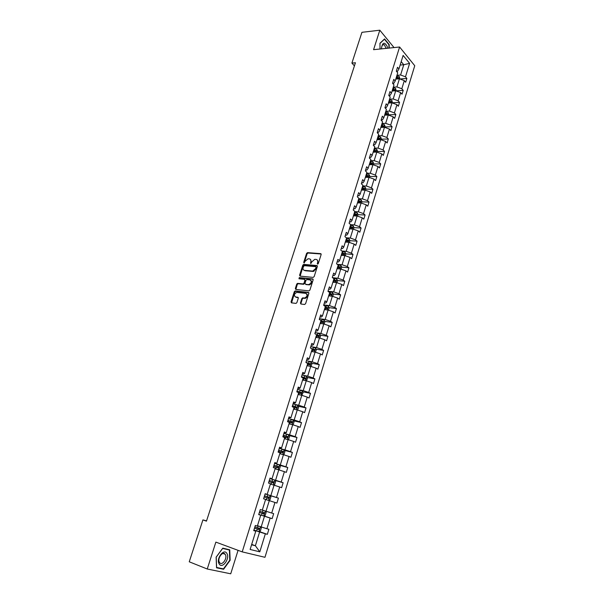 <?xml version="1.0" encoding="UTF-8"?>
<svg xmlns="http://www.w3.org/2000/svg" width="604" height="604" viewBox="0 0 604 604"><rect width="100%" height="100%" fill="white"/><g stroke="black" fill="none" stroke-linecap="round" stroke-linejoin="round"><path stroke-width="0.91" d="M317.561 264.167L318.27 263.608L321.139 254.541L320.671 253.635L307.504 252.638L306.583 253.423L303.714 262.37L304.076 263.004L305.088 261.29L308.032 258.776L309.346 258.867C310.705 259.146 311.188 260.113 310.803 261.774L310.811 263.578L311.823 261.857L314.79 259.327L316.126 259.418C317.493 259.697 317.991 260.679 317.606 262.347L317.561 264.167M300.422 303.049L300.875 304.008L304.582 304.469L305.601 303.684L308.863 293.355L308.402 292.404L295.167 290.932L294.299 291.709L291.03 301.894L291.468 302.846L296.02 303.397L296.881 302.612L298.285 298.225L297.832 297.266L295.643 297.009C293.68 295.432 294.065 293.891 296.791 292.381L305.752 293.363C307.761 294.941 307.391 296.496 304.642 298.029L302.695 297.855L301.819 298.64L300.422 303.049L300.966 304.023M394.034 47.58L379.81 30.2L373.574 49.679L399.606 47.006L242.212 551.875L215.862 542.113L207.248 569.006L189.248 561.796L202.914 519.901L206.462 521.154L355.431 62.763L351.898 63.088L354.42 65.889M379.81 30.2L361.932 32.322L351.898 63.088M313.151 277.402L314.156 276.609L317.372 266.455L316.904 265.534L303.721 264.393L302.808 265.179L299.599 275.197L300.045 276.119L313.151 277.402M313.136 279.848L309.897 290.086L309.014 290.879L295.771 289.429L295.333 288.486L296.723 284.159L297.606 283.374L303.102 283.933L303.993 283.148L304.914 280.264L304.461 279.335L298.965 278.784L299.274 277.583L312.668 278.912L313.136 279.848M207.248 569.006L230.728 573.8L238.067 550.335M253.816 530.32L255.786 531.18L253.725 530.622L255.318 525.472L257.372 526.054L260.724 515.227L258.686 514.623L260.271 509.527L262.295 510.146L265.617 499.425L263.608 498.768L265.171 493.725L267.179 494.389L270.471 483.766L268.478 483.064L270.033 478.066L272.011 478.776L275.273 468.251L273.31 467.511L274.843 462.551L276.806 463.306L280.037 452.872L278.089 452.094L279.614 447.179L281.555 447.972L284.756 437.636L282.831 436.813L284.341 431.951L286.258 432.781L289.429 422.536L287.534 421.675L289.029 416.851L290.917 417.726L294.065 407.579L292.185 406.673L293.672 401.894L295.537 402.808L298.655 392.751L296.798 391.807L298.27 387.073L300.12 388.025L303.208 378.051L301.373 377.077L302.831 372.381L304.658 373.37L307.715 363.487L305.903 362.468L307.345 357.817L309.157 358.844L312.185 349.052L310.396 347.995L311.83 343.389L313.612 344.446L316.617 334.737L314.85 333.65L316.269 329.082L318.029 330.177L321.011 320.55L319.259 319.433L320.664 314.903L322.415 316.035L325.367 306.492L323.638 305.337L325.027 300.845L326.756 302.008L329.686 292.555L327.972 291.362L329.354 286.908L331.06 288.108L333.967 278.731L332.268 277.508L333.642 273.099L335.326 274.329L338.202 265.035L336.534 263.782L337.893 259.403L339.561 260.671L342.415 251.453L340.754 250.162L342.106 245.828L343.752 247.119L346.583 237.984L344.944 236.662L346.281 232.366L347.912 233.695L350.72 224.635L349.097 223.284L350.426 219.018L352.034 220.377L354.82 211.392L353.219 210.011L354.533 205.783L356.126 207.172L358.882 198.263L357.304 196.859L358.602 192.661L360.18 194.08L362.913 185.247L361.351 183.812L362.642 179.652L364.197 181.102L366.915 172.336L365.367 170.872L366.643 166.749L368.183 168.222L370.879 159.539L369.346 158.044L370.614 153.952L372.139 155.454L374.805 146.84L373.295 145.315L374.555 141.261L376.058 142.793L378.708 134.254L377.213 132.699L378.459 128.675L379.946 130.238L382.574 121.766L381.094 120.188L382.332 116.195L383.804 117.78L386.409 109.377L384.944 107.776L386.175 103.82L387.632 105.428L390.214 97.093L388.765 95.462L389.98 91.544L391.43 93.175L393.989 84.907L392.555 83.254L393.763 79.366L395.19 81.027L397.726 72.82L396.315 71.144L397.507 67.286L398.927 68.969L403.125 55.409L409.61 63.375L405.488 76.806L406.862 78.445L405.692 82.257L404.318 80.626L401.826 88.75L403.215 90.358L402.038 94.201L400.648 92.593L398.134 100.785L399.538 102.37L398.353 106.244L396.949 104.666L394.412 112.918L395.831 114.481L394.639 118.384L393.219 116.829L390.66 125.149L392.094 126.689L390.894 130.623L389.452 129.09L386.885 137.478L388.327 138.995L387.119 142.959L385.662 141.457L383.072 149.913L384.529 151.4L383.306 155.394L381.841 153.922L379.229 162.446L380.709 163.903L379.471 167.935L377.983 166.485L375.348 175.084L376.843 176.519L375.605 180.581L374.103 179.154L371.445 187.829L372.955 189.233L371.702 193.325L370.184 191.929L367.504 200.671L369.029 202.053L367.768 206.183L366.235 204.816L363.533 213.627L365.073 214.979L363.804 219.139L362.249 217.802L359.523 226.689L361.086 228.01L359.803 232.208L358.232 230.902L355.484 239.863L357.062 241.155L355.771 245.39L354.178 244.114L351.407 253.151L353.008 254.405L351.702 258.678L350.094 257.432L347.3 266.545L348.916 267.776L347.602 272.079L345.979 270.864L343.155 280.06L344.793 281.253L343.465 285.601L341.819 284.416L338.98 293.687L340.633 294.85L339.289 299.229L337.628 298.074L334.767 307.428L336.436 308.561L335.084 312.978L333.408 311.86L330.509 321.29L332.2 322.393L330.841 326.847L329.142 325.76L326.228 335.273L327.934 336.337L326.56 340.837L324.839 339.78L321.902 349.376L323.631 350.411L322.242 354.941L320.505 353.929L317.538 363.608L319.282 364.597L317.885 369.172L316.126 368.191L313.136 377.961L314.903 378.919L313.491 383.532L311.717 382.589L308.697 392.441L310.486 393.363L309.059 398.013L307.262 397.107L304.212 407.043L306.024 407.926L304.59 412.63L302.77 411.754L299.697 421.781L301.524 422.626L300.075 427.368L298.24 426.537L295.137 436.654L296.987 437.462L295.522 442.241L293.665 441.449L290.532 451.656L292.404 452.426L290.932 457.251L289.052 456.496L285.888 466.794L287.783 467.519L286.296 472.388L284.393 471.671L281.207 482.067L283.125 482.755L281.623 487.67L279.697 486.99L276.481 497.485L278.421 498.126L276.904 503.087L274.956 502.452L271.709 513.038L273.672 513.642L272.14 518.64L270.169 518.051L266.892 528.734L268.878 529.293L267.338 534.344L265.345 533.8L259.811 551.837L250.124 549.466L255.786 531.18M399.606 47.006L414.752 65.723L264.967 557.303L242.212 551.875M260.075 514.804L264.469 516.254L261.177 526.937L257.485 525.684M261.177 526.937L266.892 528.734M264.469 516.254L270.169 518.051M258.723 514.495L260.724 515.227M265.594 499.5L269.286 500.648L266.017 511.233L262.332 510.04M266.017 511.233L271.709 513.038M269.286 500.648L274.956 502.452M270.365 484.098L274.057 485.193L270.818 495.68L266.424 494.329M270.818 495.68L276.481 497.485M274.057 485.193L279.697 486.99M265.141 493.823L267.179 494.389M275.092 468.832L278.784 469.867L275.575 480.263L271.181 478.98M275.575 480.263L281.207 482.067M278.784 469.867L284.393 471.671M269.95 478.338L272.011 478.776M279.78 453.702L283.465 454.684L280.286 464.989L275.892 463.774M280.286 464.989L285.888 466.794M283.465 454.684L289.052 456.496M274.707 462.989L276.806 463.306M284.424 438.715L288.108 439.636L284.96 449.852L280.566 448.704M284.96 449.852L290.532 451.656M288.108 439.636L293.665 441.449M279.433 447.783L281.555 447.972M289.022 423.857L292.706 424.725L289.588 434.842L285.194 433.763M289.588 434.842L295.137 436.654M292.706 424.725L298.24 426.537M284.106 432.713L286.258 432.781M293.582 409.127L297.266 409.942L294.171 419.976L289.777 418.957M294.171 419.976L299.697 421.781M297.266 409.942L302.77 411.754M288.742 417.772L290.917 417.726M298.104 394.533L301.789 395.295L298.723 405.239L294.329 404.28M298.723 405.239L304.212 407.043M301.789 395.295L307.262 397.107M293.333 402.966L294.646 403.253L295.537 402.808M302.581 380.059L306.266 380.777L303.231 390.629L298.837 389.739M303.231 390.629L308.697 392.441M306.266 380.777L311.717 382.589M297.893 388.296L299.207 388.561L300.12 388.025M307.028 365.722L310.705 366.379L307.693 376.149L303.306 375.318M307.693 376.149L313.136 377.961M310.705 366.379L316.126 368.191M302.4 373.755L303.714 373.997L304.658 373.37M311.43 351.505L315.107 352.109L312.125 361.796L307.73 361.026M312.125 361.796L317.538 363.608M315.107 352.109L320.505 353.929M306.877 359.335L308.191 359.569L309.157 358.844M315.794 337.409L319.471 337.968L316.511 347.564L312.125 346.855M316.511 347.564L321.902 349.376M319.471 337.968L324.839 339.78M311.309 345.05L312.623 345.262L313.612 344.446M320.12 323.434L323.797 323.948L320.86 333.461L316.481 332.812M320.86 333.461L326.228 335.273M323.797 323.948L329.142 325.76M315.703 330.886L317.017 331.075L318.029 330.177M324.408 309.58L328.085 310.041L325.178 319.478L320.792 318.889M325.178 319.478L330.509 321.29M328.085 310.041L333.408 311.86M320.067 316.843L321.373 317.017L322.415 316.035M328.667 295.847L332.336 296.262L329.452 305.616L325.073 305.08M305.058 298.384L305.216 297.893M329.452 305.616L334.767 307.428M332.336 296.262L337.628 298.074M324.386 302.921L325.692 303.08L326.756 302.008M332.88 282.227L336.556 282.596L333.695 291.868L329.316 291.392M309.361 284.809L309.505 284.348M333.695 291.868L338.98 293.687M336.556 282.596L341.819 284.416M328.667 289.12L329.973 289.263L331.06 288.108M337.062 268.727L340.731 269.044L337.9 278.24L333.521 277.817M337.9 278.24L343.155 280.06M340.731 269.044L345.979 270.864M332.91 275.439L334.223 275.567L335.326 274.329M341.207 255.333L344.876 255.613L342.068 264.726L337.689 264.363M342.068 264.726L347.3 266.545M344.876 255.613L350.094 257.432M337.123 261.872L338.429 261.985L339.561 260.671M345.322 242.061L348.991 242.295L346.198 251.332L341.856 251.015M346.198 251.332L351.407 253.151M348.991 242.295L354.178 244.114M341.298 248.425L342.604 248.516L343.752 247.119M349.399 228.893L353.061 229.082L350.297 238.044L346.364 237.81M350.297 238.044L355.484 239.863M353.061 229.082L358.232 230.902M345.435 235.084L346.741 235.16L347.912 233.695M353.438 215.839L357.1 215.983L354.359 224.877L350.697 224.696M354.359 224.877L359.523 226.689M357.1 215.983L362.249 217.802M349.542 221.864L350.849 221.925L352.034 220.377M357.455 202.891L361.109 202.997L358.391 211.808L354.729 211.672M358.391 211.808L363.533 213.627M361.109 202.997L366.235 204.816M353.612 208.75L354.91 208.795L356.126 207.172M361.426 190.049L365.088 190.117L362.385 198.852L358.731 198.761M362.385 198.852L367.504 200.671M365.088 190.117L370.184 191.929M357.644 195.749L358.95 195.779L360.18 194.08M365.375 177.312L369.029 177.342L366.349 186.009L362.694 185.957M366.349 186.009L371.445 187.829M369.029 177.342L374.103 179.154M361.645 182.853L362.951 182.869L364.197 181.102M369.286 164.681L372.932 164.666L370.282 173.265L366.628 173.25M370.282 173.265L375.348 175.084M372.932 164.666L377.983 166.485M365.616 170.064L366.915 170.064L368.183 168.222M373.159 152.155L376.813 152.102L374.178 160.626L370.531 160.656M374.178 160.626L379.229 162.446M376.813 152.102L381.841 153.922M369.55 157.38L370.856 157.365L372.139 155.454M377.009 139.728L380.656 139.637L378.044 148.093L374.397 148.161M378.044 148.093L383.072 149.913M380.656 139.637L385.662 141.457M373.453 144.801L374.759 144.771L376.058 142.793M380.83 127.406L384.469 127.27L381.879 135.666L378.24 135.764M381.879 135.666L386.885 137.478M384.469 127.27L389.452 129.09M377.326 132.321L378.625 132.284L379.946 130.238M384.612 115.175L388.251 115.009L385.684 123.329L382.045 123.473M385.684 123.329L390.66 125.149M388.251 115.009L393.219 116.829M381.169 119.947L382.468 119.894L383.804 117.78M388.372 103.05L392.004 102.846L389.459 111.098L385.82 111.279M389.459 111.098L394.412 112.918M392.004 102.846L396.949 104.666M384.974 107.671L386.273 107.603L387.632 105.428M392.094 91.023L395.726 90.781L393.204 98.965L389.565 99.184M393.204 98.965L398.134 100.785M395.726 90.781L400.648 92.593M388.795 95.492L390.048 95.417L391.43 93.175M395.794 79.086L399.425 78.807L396.919 86.931L393.279 87.187M396.919 86.931L401.826 88.75M399.425 78.807L404.318 80.626M392.683 83.405L393.8 83.329L395.19 81.027M400.135 65.051L403.766 64.734L400.595 74.994L396.971 75.281M400.595 74.994L405.488 76.806M409.61 63.375L403.766 64.734L401.199 61.623M206.553 520.882L202.914 519.901M251.574 544.785L255.379 545.744L259.614 531.996L255.22 530.478M251.687 544.415L255.379 545.744L259.811 551.837M396.541 71.415L397.515 71.332L398.927 68.969M259.614 531.996L265.345 533.8M399.871 78.973L406.862 78.445M396.111 90.826L403.215 90.358M392.434 102.771L399.538 102.37M388.719 114.813L395.831 114.481M384.974 126.946L392.094 126.689M381.207 139.177L388.327 138.995M377.402 151.506L384.529 151.4M373.566 163.941L380.709 163.903M369.708 176.474L376.843 176.519M365.805 189.105L372.955 189.233M358.889 201.766L359.606 201.781M361.879 201.849L369.029 202.053M354.412 214.556L355.613 214.601M357.915 214.692L365.073 214.979M349.852 227.436L351.566 227.527M353.921 227.648L361.086 228.01M345.82 240.452L347.474 240.551M349.897 240.702L357.062 241.155M341.758 253.567L343.314 253.688M345.262 255.749L345.835 253.884L353.008 254.405M337.659 266.802L339.063 266.923M341.698 267.149L348.916 267.776M333.529 280.143L334.548 280.241M337.53 280.535L344.793 281.253M314.02 271.287L312.51 271.143M304.642 270.418L304.182 270.373M329.361 293.597L329.746 293.642M333.325 294.035L340.633 294.85M309.626 284.839L308.886 284.756M298.074 283.623L297.183 283.533M329.074 307.647L336.436 308.561M324.793 321.381L332.2 322.393M320.475 335.22L327.934 336.337M316.111 349.188L323.631 350.411M311.709 363.268L319.282 364.597M307.262 377.47L314.903 378.919M302.778 391.792L310.486 393.363M298.248 406.235L306.024 407.926M293.672 420.807L301.524 422.626M289.052 435.507L296.987 437.462M284.386 450.327L292.404 452.426M279.675 465.276L287.783 467.519M274.911 480.354L283.125 482.755M270.101 495.567L278.421 498.126M263.835 515.907L272.14 518.64M259.131 531.512L267.338 534.344M389.202 48.071L389.187 44.537L384.574 38.928L379.969 43.231L380.014 49.015L379.969 43.42L384.438 39.252L388.901 44.681L388.923 48.101M229.746 549.806L222.793 548.153L216.126 557.152L216.549 567.798L223.608 569.27L230.139 560.278L229.746 549.806M317.719 264.152L318.119 262.717L317.259 259.962M310.456 259.395L311.317 262.144L310.917 263.563M321.147 254.012L308.025 253.016L307.096 253.801L304.197 262.989M317.372 265.903L304.235 264.763L303.329 265.549L300.113 276.126M316.035 267.308L315.711 266.666L304.152 265.647L303.125 267.429C302.732 269.09 303.216 270.063 304.559 270.358L312.721 271.09L315.643 268.553L316.035 267.308L316.556 267.678L316.035 266.892M304.008 270.214L304.559 270.358M316.556 267.678L316.164 268.923L313.234 271.46L305.08 270.72M304.892 279.629L305.435 280.626L304.514 283.502L303.631 284.288L298.134 283.729L297.243 284.514L295.862 289.437M313.136 279.267L299.871 277.946L299.146 278.799M308.523 284.514L308.833 284.514C311.619 283.004 312.004 281.464 309.988 279.894L306.832 279.584L305.934 280.369L305.012 283.253L305.465 284.19L309.354 284.877C311.921 283.661 312.449 282.159 310.924 280.354M309.044 284.869L305.994 284.552M306.658 293.808C308.221 295.59 307.723 297.115 305.171 298.376L303.223 298.202L302.347 298.988L300.951 303.389M298.278 297.606L296.179 297.357M308.855 292.744L295.703 291.279L294.827 292.064L291.573 302.861M388.81 44.575L389.187 44.537M221.713 568.523L223.608 569.27M399.78 78.943L399.357 76.655L396.904 75.5M396.171 77.856L398.323 78.709L398.512 77.742L396.458 76.942M396.284 77.493L398.512 77.742M396.088 90.91L395.688 88.554L393.219 87.399M392.479 89.77L394.631 90.623L394.827 89.649L392.766 88.848M392.6 89.384L394.827 89.649M392.366 102.982L391.981 100.543L389.505 99.388M388.765 101.789L390.916 102.635L391.12 101.661L389.051 100.86M388.885 101.381L391.12 101.661M387.534 48.245L387.156 46.334C384.287 41.48 382.37 42.325 381.396 48.879M386.137 48.388L384.318 44.726C382.566 44.251 381.63 45.632 381.494 48.864M226.885 553.453C223.918 547.911 215.756 558.919 219.184 563.947C222.257 569.391 230.237 558.406 226.885 553.453M225.292 554.464L225.194 554.313C222.808 550.471 216.927 558.715 219.463 562.399L219.539 562.52C221.955 566.386 227.799 558.141 225.292 554.464M223.45 568.885L216.609 567.458L216.202 557.145L222.657 548.432L229.399 550.025L229.777 560.172L223.45 568.885M227.164 549.195L229.399 550.025M388.614 115.145L388.251 112.623L385.76 111.483M385.012 113.899L387.164 114.737L387.383 113.763L385.299 112.963M385.141 113.469L387.383 113.763M384.831 127.406L385.11 126.508L384.491 124.809L381.985 123.669M381.23 126.108L383.389 126.938L383.615 125.957L381.524 125.164M381.366 125.655L383.615 125.957M381.026 139.773L381.328 138.784L380.701 137.093L378.179 135.96M377.417 138.414L379.576 139.245L379.81 138.256L377.711 137.463M377.56 137.939L379.81 138.256M377.175 152.231L377.508 151.159L376.873 149.475L374.344 148.342M373.574 150.819L375.741 151.642L375.982 150.66L373.876 149.86M373.725 150.328L375.982 150.66M373.302 164.801L373.665 163.631L373.023 161.955L370.471 160.838M369.701 163.329L371.868 164.152L372.124 163.155L370.003 162.363M369.859 162.816L372.124 163.155M369.399 177.47L369.784 176.209L369.135 174.541L366.575 173.423M365.798 175.938L367.964 176.753L368.229 175.764L366.099 174.964M365.964 175.402L368.229 175.764M365.458 190.245L365.881 188.886L365.216 187.232L362.642 186.123M361.856 188.659L364.023 189.467L364.303 188.471L362.166 187.678M362.03 188.093L364.303 188.471M361.486 203.125L361.932 201.668L361.267 200.03L358.678 198.92M357.885 201.479L360.052 202.28L360.346 201.283L358.195 200.49M358.066 200.898L360.346 201.283M357.477 216.119L357.961 214.563L357.289 212.925L354.684 211.83M353.884 214.405L356.05 215.205L356.352 214.201L354.193 213.408M354.072 213.801L356.352 214.201M353.438 229.218L353.952 227.557L353.272 225.934L350.652 224.847M349.844 227.444L352.019 228.237L352.336 227.232L350.161 226.44M350.041 226.81L351.249 227.172M349.369 242.423L349.912 240.664L349.218 239.056L346.545 237.961M345.775 240.588L347.957 241.381L348.281 240.369L346.092 239.577M345.979 239.931L347.202 240.301L347.504 241.056M347.202 240.301L348.274 240.362L347.187 240.294M345.835 253.884L345.133 252.283L341.864 251.03M341.668 253.846L343.865 254.631L344.204 253.62L341.985 252.819M341.879 253.167L343.125 253.544L343.404 254.299M341.117 269.18L341.728 267.21L341.018 265.617L337.077 264.182M337.53 267.217L339.735 268.002L340.082 266.991L337.847 266.183M337.749 266.507L339.01 266.892L339.274 267.663M336.941 282.732L337.583 280.649L336.866 279.071L332.283 277.462M333.355 280.694L335.567 281.487L335.93 280.467L333.68 279.652M333.582 279.962L334.865 280.362L335.114 281.132M332.728 296.39L333.4 294.208L332.676 292.638L328.07 291.037M329.142 294.291L331.369 295.077L331.739 294.057L329.467 293.242M329.376 293.536L330.675 293.937L330.909 294.722M328.478 310.177L329.188 307.874L328.448 306.326L323.827 304.718M324.899 308.01L327.134 308.795L327.519 307.768L325.224 306.953M325.141 307.225L326.454 307.632L326.673 308.425M324.189 324.076L324.929 321.668L324.189 320.12L319.546 318.519M320.611 321.841L322.861 322.619L323.261 321.592L320.943 320.769M320.867 321.026L322.196 321.449L322.4 322.249M319.863 338.097L320.641 335.575L319.894 334.042L315.22 332.442M316.292 335.794L318.55 336.571L318.957 335.537L316.541 334.692M316.556 334.948L317.9 335.379L318.089 336.186M315.507 352.245L316.315 349.603L315.56 348.085L310.864 346.485M311.936 349.867L314.208 350.645L314.624 349.61L311.173 348.455M311.989 348.931L313.567 349.437L313.74 350.252M311.06 366.5L311.958 363.751L311.181 362.249L306.47 360.648M307.542 364.061L309.822 364.839L310.252 363.797L305.934 362.385M306.371 362.732L309.203 363.616L309.354 364.431M306.477 380.845L307.557 378.021L306.772 376.534L302.038 374.941M303.102 378.383L305.397 379.153L305.843 378.112L301.494 376.692M301.434 376.866L304.793 377.915L304.929 378.746M301.857 395.318L303.117 392.426L302.325 390.947L297.561 389.354M298.633 392.826L300.935 393.597L301.388 392.555L297.017 391.12M296.964 391.279L300.339 392.336L300.46 393.181M297.198 409.927L297.772 409.754L298.633 406.945L297.855 405.518L293.046 403.895M292.963 407.051L296.436 408.168L296.904 407.119L292.495 405.677M292.457 405.812L295.854 406.892L295.952 407.745M292.495 424.672L293.242 424.438L294.118 421.6L293.31 420.15L288.493 418.564M287.587 421.494L291.891 422.876L292.374 421.819L287.942 420.361M287.904 420.482L291.324 421.569L291.407 422.438M287.768 439.553L288.674 439.244L289.558 436.382L288.735 434.948L283.903 433.37M282.982 436.322L287.315 437.704L287.798 436.639L283.344 435.182M283.314 435.28L286.757 436.382L286.817 437.266M283.012 454.563L284.069 454.185L284.96 451.301L284.152 449.92L279.267 448.304M278.346 451.286L282.687 452.668L283.193 451.603L278.701 450.131M278.678 450.206L282.151 451.331L282.189 452.222M278.225 469.708L279.418 469.263L280.316 466.348L279.478 464.944L274.594 463.366M273.657 466.379L278.021 467.768L278.535 466.696L274.02 465.216M274.005 465.269L277.5 466.409L277.508 467.322M273.401 484.997L274.729 484.476L275.635 481.539L274.782 480.15L269.875 478.572M268.931 481.607L273.318 483.004L273.839 481.924L269.293 480.437M269.286 480.467L272.804 481.622L272.781 482.558M270.071 495.522L268.561 500.414L269.996 499.825L270.909 496.858L270.048 495.484L265.111 493.913M264.159 496.979L268.569 498.376L269.105 497.296L264.529 495.793L268.07 496.979L268.002 497.945M263.767 515.937L265.292 510.999L266.145 512.32L265.216 515.31L263.729 515.952L258.761 514.389M259.35 512.486L263.774 513.891L264.326 512.804L259.72 511.294M264.326 512.804L263.291 512.464L262.687 513.536L259.35 512.471M260.535 526.718L261.328 527.926L260.399 530.939L258.889 531.618L253.899 530.055M254.488 528.138L258.942 529.549L259.493 528.455L254.865 526.93M259.493 528.455L258.467 528.1L257.848 529.172L254.503 528.1M318.119 262.717L317.606 262.347M310.947 263.314L310.433 262.944M311.317 262.144L310.803 261.774M304.227 262.74L303.714 262.37M307.096 253.801L306.583 253.423M308.085 253.016L307.572 252.638M321.139 253.982L320.671 253.635M317.749 263.895L317.236 263.518M300.12 275.552L299.599 275.197M303.329 265.549L302.808 265.179M304.318 264.763L303.797 264.393M317.364 265.866L316.904 265.534M312.94 271.453L312.427 271.083M316.164 268.923L315.643 268.553M295.862 288.84L295.333 288.486M297.243 284.514L296.723 284.159M298.24 283.737L297.712 283.382M303.518 284.288L302.989 283.933M304.514 283.502L303.993 283.148M305.435 280.626L304.914 280.264M299.871 277.946L299.35 277.591M313.114 279.222L312.668 278.912M302.347 298.988L301.819 298.64M303.359 298.202L302.831 297.855M304.809 298.376L304.28 298.029M298.24 297.538L297.832 297.266M291.566 302.234L291.03 301.894M294.827 292.064L294.299 291.709M295.824 291.279L295.288 290.932M308.833 292.691L308.402 292.404M398.708 78.86L399.372 76.7M397.122 77.116L397.568 75.666M396.526 79.026L396.836 78.029M395.008 90.826L395.703 88.592M393.43 89.022L393.884 87.572M392.834 90.97L393.151 89.943M391.286 102.884L391.996 100.581M389.716 101.034L390.169 99.562M389.104 103.012L389.429 101.963M387.534 115.047L388.266 112.669M385.971 113.137L386.432 111.657M385.352 115.145L385.684 114.073M383.751 127.301L384.506 124.854M382.196 125.338L382.657 123.85M381.569 127.376L381.902 126.281M379.939 139.652L380.716 137.131M378.391 137.644L378.859 136.142M377.749 139.713L378.096 138.595M376.088 152.11L376.888 149.513M374.555 150.041L375.024 148.531M373.899 152.148L374.253 151M372.215 164.673L373.038 162M370.682 162.544L371.158 161.019M370.026 164.681L370.388 163.51M368.304 177.334L369.15 174.586M366.779 175.152L367.262 173.612M366.115 177.319L366.485 176.126M364.363 190.101L365.231 187.27M362.853 187.867L363.329 186.311M362.166 190.064L362.543 188.848M360.384 202.974L361.283 200.067M358.882 200.679L359.365 199.109M358.195 202.914L358.58 201.668M356.383 215.953L357.304 212.97M354.888 213.597L355.371 212.019M354.186 215.87L354.578 214.601M352.336 229.044L353.287 225.979M350.856 226.628L351.347 225.035M350.139 228.931L350.539 227.64M348.266 242.249L349.24 239.093M346.787 239.773L347.285 238.165M346.062 242.106L346.469 240.785M344.152 255.56L345.156 252.321M342.687 253.023L343.185 251.4M341.955 255.394L342.37 254.042M340.007 268.984L341.034 265.662M338.55 266.379L339.055 264.748M337.81 268.788L338.232 267.413M338.972 266.877L340.052 266.968M335.832 282.521L336.881 279.108M334.382 279.856L334.895 278.21M333.627 282.302L334.057 280.898M334.805 280.332L335.892 280.445M331.611 296.179L332.691 292.676M330.177 293.446L330.69 291.785M329.406 295.93L329.852 294.495M330.607 293.906L331.694 294.027M327.36 309.95L328.47 306.364M325.933 307.157L326.454 305.481M325.156 309.671L325.609 308.214M326.371 307.595L327.459 307.73M323.072 323.842L324.205 320.165M321.66 320.981L322.181 319.289M320.867 323.54L321.328 322.045M322.106 321.404L323.193 321.554M318.746 337.855L319.909 334.08M317.342 334.926L317.87 333.219M316.541 337.523L317.009 336.005M317.795 335.333L318.882 335.492M314.382 351.989L315.575 348.123M312.993 348.991L313.521 347.27M312.177 351.626L312.653 350.078M313.453 349.376L314.541 349.557M309.98 366.251L311.203 362.287M308.599 363.178L309.135 361.441M307.768 365.85L308.259 364.272M309.074 363.548L310.162 363.744M305.541 380.633L306.794 376.571M304.174 377.492L304.71 375.741M303.329 380.21L303.827 378.595M304.65 377.84L305.737 378.051M301.056 395.144L302.347 390.984M299.705 391.928L300.248 390.161M298.852 394.684L299.358 393.045M300.196 392.26L301.283 392.487M296.541 409.784L297.855 405.518M295.197 406.492L295.749 404.71M294.329 409.293L294.85 407.617M295.696 406.809L296.783 407.043M291.981 424.552L293.325 420.188M290.645 421.192L291.204 419.395M289.769 424.031L290.298 422.324M291.158 421.486L292.245 421.735M287.376 439.455L288.757 434.986M286.062 436.012L286.621 434.201M285.171 438.904L285.707 437.16M286.575 436.292L287.663 436.556M282.74 454.495L284.152 449.92M281.434 450.977L282 449.142M280.528 453.906L281.071 452.132M281.955 451.226L283.049 451.513M278.051 469.663L279.501 464.982M276.76 466.069L277.334 464.219M275.839 469.044L276.398 467.232M277.296 466.296L278.384 466.605M273.325 484.974L274.805 480.18M272.049 481.297L272.623 479.433M271.113 484.317L271.687 482.475M272.593 481.509L273.68 481.826M267.293 496.669L267.874 494.789M266.341 499.734L266.923 497.855M267.844 496.85L268.939 497.19M262.491 512.177L263.08 510.282M261.532 515.272L262.121 513.37M262.687 513.536L263.774 513.891M258.927 531.603L260.445 526.688M257.651 527.821L258.233 525.933M256.685 530.954L257.274 529.036M257.848 529.172L258.942 529.549M308.025 253.016L307.504 252.638M304.235 264.763L303.721 264.393M313.234 271.46L312.721 271.09M298.134 283.729L297.606 283.374M303.631 284.288L303.102 283.933M299.803 277.946L299.274 277.583M309.354 284.877L308.833 284.514M303.223 298.202L302.695 297.855M305.171 298.376L304.642 298.029M295.703 291.279L295.167 290.932M382.732 44.892L384.318 44.726M222.959 553.46L225.194 554.313M339.01 266.892L340.082 266.991M334.865 280.362L335.93 280.467M330.675 293.937L331.739 294.057M326.454 307.632L327.519 307.768M322.196 321.449L323.261 321.592M317.9 335.379L318.957 335.537M313.567 349.437L314.624 349.61M309.203 363.608L310.252 363.797M304.793 377.915L305.843 378.112M300.339 392.336L301.388 392.555M295.854 406.892L296.904 407.119M291.324 421.569L292.374 421.819M286.757 436.382L287.798 436.639M282.151 451.331L283.193 451.603M277.5 466.409L278.535 466.696M272.804 481.622L273.839 481.924M268.07 496.979L269.105 497.296"/></g></svg>
